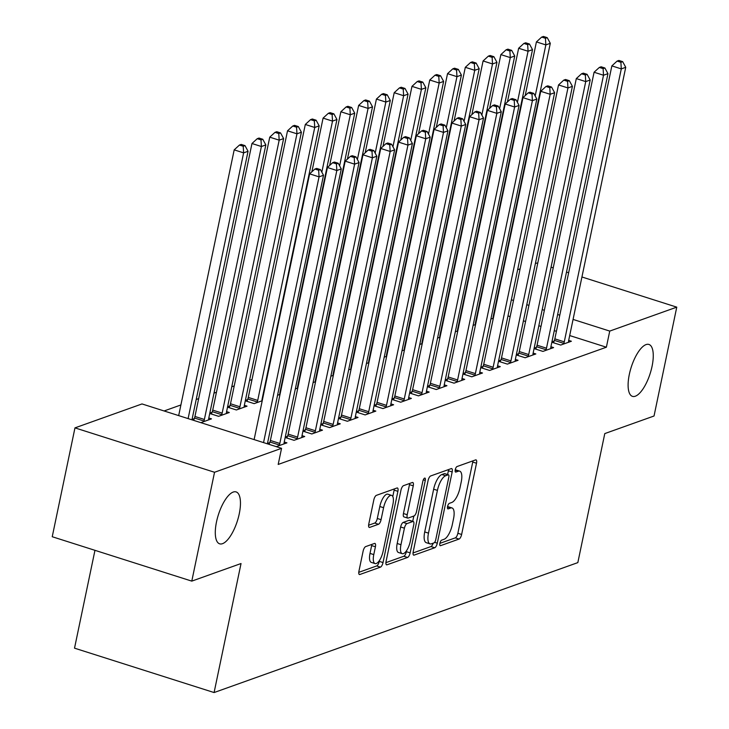 <?xml version="1.0" encoding="UTF-8"?>
<svg xmlns="http://www.w3.org/2000/svg" width="729" height="729" viewBox="0 0 729 729"><rect width="100%" height="100%" fill="white"/><g stroke="black" fill="none" stroke-linecap="round" stroke-linejoin="round"><path stroke-width="1.09" d="M439.879 543.351A2.925 1.075 107.6 0 0 440.216 545.702A2.925 1.075 107.6 0 0 440.516 545.684L459.06 539.059A4.174 1.531 107.6 0 0 461.63 534.475L476.511 463.243A4.174 1.531 107.6 0 0 476.037 459.89A4.174 1.531 107.6 0 0 475.6 459.908L457.056 466.533A2.925 1.075 107.6 0 0 455.251 469.74A2.925 1.075 107.6 0 0 455.589 472.091A2.925 1.075 107.6 0 0 455.898 472.073L458.295 471.216A13.359 4.893 107.6 0 1 459.698 471.144A13.359 4.893 107.6 0 1 461.238 481.887L459.999 487.819A13.359 4.893 107.6 0 1 451.761 502.481L449.365 503.338A2.925 1.075 107.6 0 0 447.57 506.546A2.925 1.075 107.6 0 0 447.898 508.897A2.925 1.075 107.6 0 0 448.207 508.878L450.604 508.022A13.359 4.893 107.6 0 1 452.007 507.949A13.359 4.893 107.6 0 1 453.547 518.693L452.308 524.625A13.359 4.893 107.6 0 1 444.079 539.287L441.674 540.143A2.925 1.075 107.6 0 0 439.879 543.351M239.258 513.799A27.228 9.978 107.6 0 0 236.132 491.92A27.228 9.978 107.6 0 0 216.495 521.928A27.228 9.978 107.6 0 0 219.62 543.816A27.228 9.978 107.6 0 0 239.258 513.799M652.063 366.332A27.228 9.978 107.6 0 0 648.938 344.452A27.228 9.978 107.6 0 0 629.309 374.469A27.228 9.978 107.6 0 0 632.435 396.348A27.228 9.978 107.6 0 0 652.063 366.332M365.685 546.595A4.174 1.531 107.6 0 0 363.115 551.179L358.932 571.162A4.174 1.531 107.6 0 0 359.415 574.525A4.174 1.531 107.6 0 0 359.853 574.498L380.447 567.144A4.174 1.531 107.6 0 0 383.017 562.56L397.897 491.328A4.174 1.531 107.6 0 0 397.423 487.974A4.174 1.531 107.6 0 0 396.977 487.993L376.392 495.346A4.174 1.531 107.6 0 0 373.813 499.93L368.774 524.069A4.174 1.531 107.6 0 0 369.257 527.422A4.174 1.531 107.6 0 0 369.694 527.404L378.506 524.26A4.174 1.531 107.6 0 0 381.076 519.677L383.582 507.703A11.172 4.092 107.6 0 1 391.628 495.392A11.172 4.092 107.6 0 1 392.913 504.368L383.117 551.27A11.172 4.092 107.6 0 1 375.061 563.581A11.172 4.092 107.6 0 1 373.777 554.605L375.417 546.786A4.174 1.531 107.6 0 0 374.934 543.433A4.174 1.531 107.6 0 0 374.496 543.451L365.685 546.595M281.558 448.326L214.536 472.264L74.969 427.877L142 403.939L281.558 448.326L278.186 464.446L606.373 347.214L609.745 331.084L573.067 319.42M581.933 276.984L676.767 307.146L654.031 416.004L604.778 433.591L577.833 562.615L214.089 692.55L241.035 563.535L191.791 581.122L214.536 472.264M676.767 307.146L609.745 331.084M413.206 551.78A4.174 1.531 107.6 0 0 413.689 555.134A4.174 1.531 107.6 0 0 414.127 555.115L434.721 547.752A4.174 1.531 107.6 0 0 437.291 543.178L452.171 471.936A4.174 1.531 107.6 0 0 451.688 468.583A4.174 1.531 107.6 0 0 451.251 468.61L430.657 475.964A4.174 1.531 107.6 0 0 428.087 480.548L413.206 551.78M407.584 557.448L386.99 564.802A4.174 1.531 107.6 0 1 386.552 564.829A4.174 1.531 107.6 0 1 386.069 561.476L400.95 490.234A4.174 1.531 107.6 0 1 403.529 485.66L412.341 482.507A4.174 1.531 107.6 0 1 412.778 482.489A4.174 1.531 107.6 0 1 413.252 485.842L407.219 514.729A4.174 1.531 107.6 0 0 407.702 518.091A4.174 1.531 107.6 0 0 408.14 518.064L413.981 515.977A4.174 1.531 107.6 0 0 416.56 511.394L422.838 481.322A2.925 1.075 107.6 0 1 424.943 478.096A2.925 1.075 107.6 0 1 425.28 480.447L410.154 552.874A4.174 1.531 107.6 0 1 407.584 557.448L403.811 556.254L385.905 562.651M94.961 550.331L74.522 648.163L214.089 692.55M276.309 446.649L286.934 442.858L284.237 442.002M269.712 442.64L267.479 443.442M194.278 418.646L192.046 419.448M200.876 422.656L211.492 418.865L208.795 418.009M302.954 431.149L311.821 433.965L322.491 430.156L319.794 429.299M305.269 429.937L303.036 430.739M229.826 405.953L227.594 406.746M227.512 407.156L236.387 409.971L247.049 406.162L244.352 405.306M338.511 418.446L347.378 421.271L358.048 417.453L355.351 416.596M340.826 417.243L338.593 418.036M263.67 393.86L263.151 394.043M280.009 394.389L277.549 395.273M374.068 405.743L382.935 408.568L393.605 404.759L390.908 403.893M376.383 404.54L374.15 405.333M299.227 381.158L298.708 381.34M315.566 381.686L313.096 382.57M409.625 393.04L418.492 395.865L429.162 392.056L426.456 391.191M411.94 391.837L409.707 392.63M334.784 368.455L334.265 368.637M351.123 368.983L348.653 369.867M445.182 380.338L454.049 383.162L464.719 379.353L462.013 378.497M447.497 379.135L445.264 379.937M370.341 355.752L369.822 355.943M386.68 356.29L384.21 357.164M480.739 367.635L489.606 370.46L500.276 366.651L497.57 365.794M483.054 366.432L480.821 367.234M405.898 343.058L405.379 343.241M422.237 343.587L419.767 344.462M516.296 354.941L525.162 357.757L535.833 353.948L533.127 353.091M518.611 353.729L516.378 354.531M441.455 330.355L440.936 330.538M457.794 330.884L455.324 331.768M551.844 342.238L560.719 345.054L571.381 341.245L568.684 340.388M554.168 341.026L551.935 341.828M477.012 317.653L476.493 317.835M493.351 318.181L490.881 319.065M606.373 347.214L569.695 335.55M556.409 331.321L554.268 330.638M540.982 326.419L538.84 325.735M525.554 321.507L523.413 320.833M510.127 316.605L507.995 315.921M494.709 311.693L494.253 311.556M463.398 304.048L462.888 304.23M445.619 310.399L445.109 310.581M427.841 316.751L427.331 316.933M410.062 323.102L409.552 323.284M392.284 329.453L391.774 329.636M374.506 335.796L373.995 335.987M356.727 342.147L356.217 342.338M338.949 348.498L338.438 348.69M321.17 354.85L320.66 355.032M303.392 361.201L302.881 361.384M285.613 367.553L285.103 367.735M267.835 373.904L267.324 374.086M252.015 379.563L249.546 380.438M234.237 385.905L231.767 386.789M216.458 392.257L213.989 393.141M198.68 398.608L196.21 399.492M180.901 404.959L164.098 410.965M459.234 324.004L458.714 324.186M475.572 324.533L473.103 325.416M534.065 348.59L542.941 351.405L553.603 347.596L550.905 346.74M536.389 347.378L534.157 348.18M423.677 336.707L423.157 336.889M440.015 337.235L437.546 338.11M498.518 361.292L507.384 364.108L518.055 360.299L515.348 359.443M500.832 360.08L498.6 360.882M388.12 349.401L387.6 349.592M404.458 349.938L401.989 350.813M462.961 373.986L471.827 376.811L482.498 373.002L479.791 372.145M465.275 372.783L463.043 373.585M352.563 362.103L352.043 362.295M368.901 362.641L366.432 363.516M427.404 386.689L436.27 389.514L446.941 385.705L444.234 384.848M429.718 385.486L427.486 386.279M317.006 374.806L316.486 374.988M333.344 375.335L330.875 376.219M391.847 399.392L400.713 402.217L411.384 398.408L408.687 397.542M394.161 398.189L391.929 398.982M281.449 387.509L280.929 387.691M297.787 388.038L295.327 388.922M356.29 412.095L365.156 414.919L375.827 411.101L373.13 410.245M358.604 410.892L356.372 411.685M247.605 399.601L245.372 400.394M262.23 400.74L254.157 403.629L245.29 400.804M320.733 424.797L329.599 427.613L340.27 423.804L337.573 422.948M323.047 423.595L320.815 424.387M212.048 412.295L209.815 413.097M209.733 413.507L218.609 416.323L229.27 412.514L226.573 411.657M285.176 437.5L294.042 440.316L304.713 436.507L302.016 435.65M287.49 436.288L285.258 437.09M191.791 581.122L52.233 536.735L74.969 427.877M535.414 263.397L537.792 262.941M551.078 267.169L553.22 267.853M566.506 272.072L568.647 272.755M484.029 281.749L484.548 281.567M501.807 275.398L502.327 275.216M517.636 269.748L520.105 268.864M559.781 315.192L557.639 314.518M544.353 310.29L542.212 309.606M528.926 305.378L526.785 304.704M513.498 300.476L511.357 299.792M452.007 507.949L448.244 506.755A13.359 4.893 107.6 0 0 447.542 506.673M459.698 471.144L455.926 469.95A13.359 4.893 107.6 0 0 455.233 469.868M439.869 543.369L455.288 537.865A4.174 1.531 107.6 0 0 457.858 533.282L472.738 462.049A4.174 1.531 107.6 0 0 472.911 460.874M447.606 474.543L448.399 470.743A4.174 1.531 107.6 0 0 448.563 469.567M413.042 552.956L430.948 546.559A4.174 1.531 107.6 0 0 433.19 543.178M433.955 542.905A2.925 1.075 107.6 0 0 435.751 539.697L448.818 477.167A2.925 1.075 107.6 0 0 448.481 474.816A2.925 1.075 107.6 0 0 448.171 474.834L445.647 475.736A13.359 4.893 107.6 0 0 437.418 490.398L428.488 533.136A13.359 4.893 107.6 0 0 430.019 543.88A13.359 4.893 107.6 0 0 431.422 543.807L433.955 542.905M444.954 473.804A2.925 1.075 107.6 0 0 444.708 473.622A2.925 1.075 107.6 0 0 444.398 473.631L448.171 474.834M430.019 543.88L426.246 542.677A13.359 4.893 107.6 0 1 424.715 531.933L433.646 489.195A13.359 4.893 107.6 0 1 441.874 474.533L444.398 473.631M407.702 518.091L403.93 516.888A4.174 1.531 107.6 0 1 403.447 513.535L409.479 484.639A4.174 1.531 107.6 0 0 409.652 483.464M413.826 516.032L412.723 521.326M406.609 550.586L406.381 551.671L410.154 552.874M400.959 544.709A11.172 4.092 107.6 0 0 402.244 553.685A11.172 4.092 107.6 0 0 410.29 541.374L413.744 524.853A4.174 1.531 107.6 0 0 413.27 521.499A4.174 1.531 107.6 0 0 412.824 521.517L406.982 523.604A4.174 1.531 107.6 0 0 404.413 528.188L400.959 544.709L397.187 543.506A11.172 4.092 107.6 0 0 398.471 552.491L402.244 553.685M413.27 521.499L409.498 520.296A4.174 1.531 107.6 0 0 409.051 520.315L412.824 521.517M397.187 543.506L400.64 526.985A4.174 1.531 107.6 0 1 403.21 522.411L409.051 520.315M403.811 556.254A4.174 1.531 107.6 0 0 406.381 551.671M375.061 563.581L371.289 562.378A11.172 4.092 107.6 0 1 370.004 553.402L371.644 545.584A4.174 1.531 107.6 0 0 371.808 544.408M391.628 495.392L387.855 494.189A11.172 4.092 107.6 0 0 379.809 506.509L383.582 507.703M368.601 525.245L374.733 523.058A4.174 1.531 107.6 0 0 377.303 518.474L379.809 506.509M392.794 496.522L394.125 490.125A4.174 1.531 107.6 0 0 394.298 488.949M358.768 572.338L376.674 565.941A4.174 1.531 107.6 0 0 379.244 561.366L379.426 560.473M493.068 318.281L493.086 317.726A4.256 1.558 -72.4 0 1 493.269 316.268L550.295 43.312L545.848 44.906L536.416 41.899L525.199 95.599M545.447 38.282L547.224 37.653L543.46 36.45L541.674 37.088L545.447 38.282L545.848 44.906L535.177 95.982M547.224 37.653L550.295 43.312M536.416 41.899L541.674 37.088M563.599 344.033L563.827 343.405A4.256 1.558 107.6 0 0 564.264 341.846L621.29 68.89L625.737 67.305L568.711 340.261A4.256 1.558 107.6 0 0 568.529 341.719L568.511 342.275M553.53 342.776L554.395 340.397A4.256 1.558 107.6 0 0 554.842 338.848L611.859 65.892L621.29 68.89L620.889 62.275L622.666 61.646L618.894 60.443L617.117 61.081L620.889 62.275M617.117 61.081L611.859 65.892M625.737 67.305L622.666 61.646M475.29 324.633L475.308 324.077A4.256 1.558 -72.4 0 1 475.49 322.619L532.516 49.663L528.069 51.249L518.647 48.251L507.42 101.951M527.668 44.633L529.445 44.004L525.682 42.801L523.896 43.439L527.668 44.633L528.069 51.249L517.399 102.333M529.445 44.004L532.516 49.663M518.647 48.251L523.896 43.439M457.511 330.984L457.53 330.428A4.256 1.558 -72.4 0 1 457.712 328.97L514.738 56.015L510.291 57.6L500.869 54.602L489.642 108.302M509.89 50.984L511.676 50.356L507.903 49.153L506.117 49.791L509.89 50.984L510.291 57.6L499.62 108.685M511.676 50.356L514.738 56.015M500.869 54.602L506.117 49.791M545.821 350.376L546.048 349.747A4.256 1.558 107.6 0 0 546.486 348.198L603.512 75.242L607.959 73.656L550.933 346.612A4.256 1.558 107.6 0 0 550.75 348.07L550.732 348.626M535.751 349.127L536.617 346.749A4.256 1.558 107.6 0 0 537.063 345.2L594.08 72.244L603.512 75.242L603.111 68.626L604.888 67.997L601.115 66.795L599.338 67.433L603.111 68.626M599.338 67.433L594.08 72.244M607.959 73.656L604.888 67.997M528.042 356.727L528.27 356.098A4.256 1.558 107.6 0 0 528.707 354.549L585.733 81.593L590.18 80.008L533.154 352.964A4.256 1.558 107.6 0 0 532.972 354.422L532.954 354.977M517.973 355.47L518.838 353.1A4.256 1.558 107.6 0 0 519.285 351.551L576.302 78.595L585.733 81.593L585.332 74.978L587.109 74.34L583.337 73.146L581.56 73.784L585.332 74.978M581.56 73.784L576.302 78.595M590.18 80.008L587.109 74.34M439.733 337.336L439.751 336.78A4.256 1.558 -72.4 0 1 439.933 335.322L496.959 62.366L492.512 63.952L483.09 60.954L471.863 114.653M492.111 57.336L493.897 56.698L490.125 55.504L488.348 56.133L492.111 57.336L492.512 63.952L481.842 115.036M493.897 56.698L496.959 62.366M483.09 60.954L488.348 56.133M421.954 343.687L421.973 343.131A4.256 1.558 -72.4 0 1 422.155 341.673L479.181 68.717L474.734 70.303L465.312 67.305L454.085 121.005M474.333 63.687L476.119 63.049L472.346 61.856L470.57 62.484L474.333 63.687L474.734 70.303L464.063 121.388M476.119 63.049L479.181 68.717M465.312 67.305L470.57 62.484M510.264 363.078L510.491 362.45A4.256 1.558 107.6 0 0 510.929 360.901L567.955 87.945L572.402 86.359L515.376 359.315A4.256 1.558 107.6 0 0 515.193 360.773L515.175 361.329M500.194 361.821L501.06 359.452A4.256 1.558 107.6 0 0 501.506 357.903L558.523 84.947L567.955 87.945L567.554 81.329L569.331 80.691L565.558 79.497L563.781 80.126L567.554 81.329M563.781 80.126L558.523 84.947M572.402 86.359L569.331 80.691M492.485 369.43L492.713 368.801A4.256 1.558 107.6 0 0 493.15 367.252L550.176 94.296L554.623 92.711L497.597 365.666A4.256 1.558 107.6 0 0 497.415 367.124L497.397 367.68M482.416 368.172L483.281 365.803A4.256 1.558 107.6 0 0 483.728 364.254L540.745 91.298L550.176 94.296L549.775 87.68L551.552 87.043L547.78 85.849L546.003 86.478L549.775 87.68M546.003 86.478L540.745 91.298M554.623 92.711L551.552 87.043M404.176 350.038L404.194 349.483A4.256 1.558 -72.4 0 1 404.385 348.025L461.402 75.069L456.955 76.654L447.533 73.656L436.307 127.356M456.554 70.039L458.341 69.401L454.568 68.207L452.791 68.836L456.554 70.039L456.955 76.654L446.285 127.739M458.341 69.401L461.402 75.069M447.533 73.656L452.791 68.836M474.707 375.781L474.934 375.153A4.256 1.558 107.6 0 0 475.372 373.603L532.398 100.648L536.845 99.062L479.819 372.018A4.256 1.558 107.6 0 0 479.636 373.476L479.618 374.032M464.646 374.524L465.503 372.154A4.256 1.558 107.6 0 0 465.949 370.605L522.966 97.65L532.398 100.648L531.997 94.032L533.774 93.394L530.001 92.2L528.224 92.829L531.997 94.032M528.224 92.829L522.966 97.65M536.845 99.062L533.774 93.394M386.397 356.39L386.416 355.834A4.256 1.558 -72.4 0 1 386.607 354.376L443.624 81.42L439.177 83.006L429.755 80.008L418.537 133.708M438.785 76.39L440.562 75.752L436.789 74.558L435.013 75.187L438.785 76.39L439.177 83.006L428.506 134.09M440.562 75.752L443.624 81.42M429.755 80.008L435.013 75.187M456.928 382.133L457.156 381.504A4.256 1.558 107.6 0 0 457.602 379.955L514.619 106.999L519.066 105.413L462.04 378.369A4.256 1.558 107.6 0 0 461.858 379.827L461.84 380.383M446.868 380.875L447.724 378.506A4.256 1.558 107.6 0 0 448.171 376.957L505.188 104.001L514.619 106.999L514.218 100.383L515.995 99.745L512.223 98.552L510.446 99.18L514.218 100.383M510.446 99.18L505.188 104.001M519.066 105.413L515.995 99.745M368.619 362.741L368.637 362.185A4.256 1.558 -72.4 0 1 368.828 360.727L425.845 87.772L421.408 89.357L411.976 86.359L400.759 140.059M421.007 82.742L422.784 82.104L419.011 80.91L417.234 81.539L421.007 82.742L421.408 89.357L410.728 140.442M422.784 82.104L425.845 87.772M411.976 86.359L417.234 81.539M439.15 388.484L439.377 387.855A4.256 1.558 107.6 0 0 439.824 386.306L496.841 113.35L501.288 111.765L444.262 384.721A4.256 1.558 107.6 0 0 444.079 386.179L444.061 386.734M429.089 387.227L429.946 384.857A4.256 1.558 107.6 0 0 430.392 383.308L487.409 110.352L496.841 113.35L496.44 106.735L498.217 106.097L494.444 104.894L492.667 105.532L496.44 106.735M492.667 105.532L487.409 110.352M501.288 111.765L498.217 106.097M350.84 369.093L350.859 368.537A4.256 1.558 -72.4 0 1 351.05 367.079L408.067 94.123L403.629 95.709L394.198 92.711L382.98 146.411M403.228 89.093L405.005 88.455L401.232 87.252L399.456 87.89L403.228 89.093L403.629 95.709L392.949 146.793M405.005 88.455L408.067 94.123M394.198 92.711L399.456 87.89M421.371 394.836L421.599 394.207A4.256 1.558 107.6 0 0 422.045 392.658L479.062 119.702L483.509 118.116L426.483 391.072A4.256 1.558 107.6 0 0 426.301 392.53L426.283 393.077M411.311 393.578L412.167 391.209A4.256 1.558 107.6 0 0 412.614 389.66L469.631 116.704L479.062 119.702L478.661 113.086L480.438 112.448L476.666 111.245L474.889 111.883L478.661 113.086M474.889 111.883L469.631 116.704M483.509 118.116L480.438 112.448M333.062 375.435L333.08 374.888A4.256 1.558 -72.4 0 1 333.271 373.43L390.288 100.474L385.851 102.06L376.419 99.062L365.202 152.762M385.45 95.444L387.227 94.806L383.454 93.604L381.677 94.241L385.45 95.444L385.851 102.06L375.171 153.145M387.227 94.806L390.288 100.474M376.419 99.062L381.677 94.241M403.593 401.187L403.82 400.558A4.256 1.558 107.6 0 0 404.267 399.009L461.284 126.053L465.731 124.468L408.705 397.414A4.256 1.558 107.6 0 0 408.522 398.881L408.504 399.428M393.532 399.929L394.389 397.56A4.256 1.558 107.6 0 0 394.836 396.011L451.852 123.055L461.284 126.053L460.883 119.438L462.66 118.8L458.887 117.597L457.11 118.235L460.883 119.438M457.11 118.235L451.852 123.055M465.731 124.468L462.66 118.8M315.283 381.786L315.302 381.24A4.256 1.558 -72.4 0 1 315.493 379.773L372.51 106.826L368.072 108.411L358.641 105.413L347.423 159.113M367.671 101.796L369.448 101.158L365.676 99.955L363.899 100.593L367.671 101.796L368.072 108.411L357.392 159.496M369.448 101.158L372.51 106.826M358.641 105.413L363.899 100.593M385.814 407.538L386.042 406.91A4.256 1.558 107.6 0 0 386.488 405.36L443.505 132.405L447.952 130.819L390.926 403.766A4.256 1.558 107.6 0 0 390.744 405.233L390.726 405.78M375.754 406.281L376.611 403.912A4.256 1.558 107.6 0 0 377.057 402.362L434.074 129.407L443.505 132.405L443.104 125.789L444.881 125.151L441.109 123.948L439.332 124.586L443.104 125.789M439.332 124.586L434.074 129.407M447.952 130.819L444.881 125.151M297.505 388.138L297.523 387.591A4.256 1.558 -72.4 0 1 297.714 386.124L354.731 113.177L350.294 114.763L340.862 111.765L329.645 165.465M349.893 108.147L351.67 107.509L347.897 106.306L346.12 106.944L349.893 108.147L350.294 114.763L339.614 165.847M351.67 107.509L354.731 113.177M340.862 111.765L346.12 106.944M368.036 413.89L368.263 413.261A4.256 1.558 107.6 0 0 368.71 411.712L425.727 138.756L430.174 137.17L373.148 410.117A4.256 1.558 107.6 0 0 372.966 411.575L372.947 412.131M357.975 412.632L358.832 410.263A4.256 1.558 107.6 0 0 359.279 408.705L416.295 135.758L425.727 138.756L425.326 132.14L427.103 131.502L423.339 130.3L421.553 130.938L425.326 132.14M421.553 130.938L416.295 135.758M430.174 137.17L427.103 131.502M279.726 394.489L279.745 393.933A4.256 1.558 -72.4 0 1 279.936 392.475L336.953 119.52L332.515 121.114L323.084 118.116L311.866 171.816M332.114 114.499L333.891 113.861L330.119 112.658L328.342 113.296L332.114 114.499L332.515 121.114L321.835 172.199M333.891 113.861L336.953 119.52M323.084 118.116L328.342 113.296M350.257 420.241L350.485 419.612A4.256 1.558 107.6 0 0 350.931 418.063L407.948 145.107L412.395 143.513L355.369 416.469A4.256 1.558 107.6 0 0 355.187 417.927L355.169 418.482M340.197 418.984L341.054 416.614A4.256 1.558 107.6 0 0 341.5 415.056L398.526 142.109L407.948 145.107L407.547 138.483L409.324 137.854L405.561 136.651L403.775 137.289L407.547 138.483M403.775 137.289L398.526 142.109M412.395 143.513L409.324 137.854M261.948 400.841L261.966 400.285A4.256 1.558 -72.4 0 1 262.158 398.827L319.174 125.871L314.737 127.466L305.305 124.468L248.279 397.414A4.256 1.558 -72.4 0 1 247.842 398.973L246.976 401.342M314.336 120.841L316.113 120.212L312.34 119.009L310.563 119.647L314.336 120.841L314.737 127.466L257.711 400.412A4.256 1.558 -72.4 0 1 257.264 401.971L257.036 402.599M316.113 120.212L319.174 125.871M305.305 124.468L310.563 119.647M332.479 426.593L332.706 425.964A4.256 1.558 107.6 0 0 333.153 424.406L390.17 151.459L394.617 149.864L337.591 422.82A4.256 1.558 107.6 0 0 337.409 424.278L337.39 424.834M322.418 425.335L323.275 422.966A4.256 1.558 107.6 0 0 323.722 421.408L380.748 148.461L390.17 151.459L389.769 144.834L391.555 144.205L387.782 143.002L385.996 143.64L389.769 144.834M385.996 143.64L380.748 148.461M394.617 149.864L391.555 144.205M244.169 407.192L244.188 406.636A4.256 1.558 -72.4 0 1 244.379 405.178L301.396 132.222L296.958 133.817L287.527 130.81L230.501 403.766A4.256 1.558 -72.4 0 1 230.063 405.324L229.198 407.693M296.557 127.192L298.334 126.564L294.562 125.361L292.785 125.999L296.557 127.192L296.958 133.817L239.932 406.764A4.256 1.558 -72.4 0 1 239.486 408.322L239.258 408.951M298.334 126.564L301.396 132.222M287.527 130.81L292.785 125.999M314.7 432.944L314.928 432.315A4.256 1.558 107.6 0 0 315.375 430.757L372.391 157.81L376.838 156.216L319.812 429.171A4.256 1.558 107.6 0 0 319.63 430.629L319.612 431.185M304.64 431.686L305.497 429.308A4.256 1.558 107.6 0 0 305.943 427.759L362.969 154.803L372.391 157.81L371.99 151.185L373.777 150.557L370.004 149.354L368.218 149.992L371.99 151.185M368.218 149.992L362.969 154.803M376.838 156.216L373.777 150.557M226.391 413.543L226.409 412.988A4.256 1.558 -72.4 0 1 226.601 411.53L283.617 138.574L279.18 140.168L269.748 137.161L212.722 410.117A4.256 1.558 -72.4 0 1 212.285 411.666L211.419 414.045M278.779 133.544L280.556 132.915L276.783 131.712L275.006 132.35L278.779 133.544L279.18 140.168L222.154 413.115A4.256 1.558 -72.4 0 1 221.707 414.673L221.479 415.302M280.556 132.915L283.617 138.574M269.748 137.161L275.006 132.35M296.922 439.295L297.15 438.667A4.256 1.558 107.6 0 0 297.596 437.108L354.613 164.153L359.06 162.567L302.034 435.523A4.256 1.558 107.6 0 0 301.852 436.981L301.833 437.537M286.862 438.038L287.718 435.66A4.256 1.558 107.6 0 0 288.165 434.11L345.191 161.155L354.613 164.153L354.212 157.537L355.998 156.908L352.225 155.705L350.449 156.343L354.212 157.537M350.449 156.343L345.191 161.155M359.06 162.567L355.998 156.908M208.612 419.895L208.631 419.339A4.256 1.558 -72.4 0 1 208.822 417.881L265.839 144.925L261.401 146.511L251.97 143.513L194.944 416.469A4.256 1.558 -72.4 0 1 194.506 418.018L193.65 420.36M261 139.895L262.777 139.266L259.005 138.063L257.228 138.701L261 139.895L261.401 146.511L204.375 419.467A4.256 1.558 -72.4 0 1 203.929 421.025L203.701 421.654M262.777 139.266L265.839 144.925M251.97 143.513L257.228 138.701M279.143 445.638L279.371 445.009A4.256 1.558 107.6 0 0 279.818 443.46L336.834 170.504L341.281 168.918L284.264 441.874A4.256 1.558 107.6 0 0 284.073 443.332L284.055 443.888M269.092 444.353L269.94 442.011A4.256 1.558 107.6 0 0 270.386 440.462L327.412 167.506L336.834 170.504L336.433 163.888L338.22 163.26L334.447 162.057L332.67 162.695L336.433 163.888M332.67 162.695L327.412 167.506M341.281 168.918L338.22 163.26M191.964 419.822L248.06 151.277L243.623 152.862L234.191 149.864L178.678 415.603M243.222 146.247L244.999 145.618L241.226 144.415L239.449 145.053L243.222 146.247L243.623 152.862L188.109 418.601M244.999 145.618L248.06 151.277M234.191 149.864L239.449 145.053M263.543 442.594L319.056 176.855L323.503 175.27L267.406 443.815M254.111 439.596L309.634 173.857L319.056 176.855L318.664 170.24L320.441 169.602L316.668 168.408L314.892 169.046L318.664 170.24M314.892 169.046L309.634 173.857M323.503 175.27L320.441 169.602M439.97 545.511L440.516 545.684M455.352 471.9L455.898 472.073M447.661 508.705L448.207 508.878M447.478 507.029L450.604 508.022M455.169 470.223L458.295 471.216M472.738 462.049L476.511 463.243M457.858 533.282L461.63 534.475M455.288 537.865L459.06 539.059M448.399 470.743L452.171 471.936M434.63 542.33L437.291 543.178M430.948 546.559L434.721 547.752M413.343 554.86L414.127 555.115M441.874 474.533L445.647 475.736M433.646 489.195L437.418 490.398M424.715 531.933L428.488 533.136M386.206 564.556L386.99 564.802M409.479 484.639L413.252 485.842M403.447 513.535L407.219 514.729M423.312 479.819L425.28 480.447M403.21 522.411L406.982 523.604M400.64 526.985L404.413 528.188M371.644 545.584L375.417 546.786M370.004 553.402L373.777 554.605M377.303 518.474L381.076 519.677M374.733 523.058L378.506 524.26M368.91 527.158L369.694 527.404M394.125 490.125L397.897 491.328M379.244 561.366L383.017 562.56M376.674 565.941L380.447 567.144M359.069 574.252L359.853 574.498M563.827 343.405L554.395 340.397M564.264 341.846L554.842 338.848M546.048 349.747L536.617 346.749M546.486 348.198L537.063 345.2M528.27 356.098L518.838 353.1M528.707 354.549L519.285 351.551M510.491 362.45L501.06 359.452M510.929 360.901L501.506 357.903M492.713 368.801L483.281 365.803M493.15 367.252L483.728 364.254M474.934 375.153L465.503 372.154M475.372 373.603L465.949 370.605M457.156 381.504L447.724 378.506M457.602 379.955L448.171 376.957M439.377 387.855L429.946 384.857M439.824 386.306L430.392 383.308M421.599 394.207L412.167 391.209M422.045 392.658L412.614 389.66M403.82 400.558L394.389 397.56M404.267 399.009L394.836 396.011M386.042 406.91L376.611 403.912M386.488 405.36L377.057 402.362M368.263 413.261L358.832 410.263M368.71 411.712L359.279 408.705M350.485 419.612L341.054 416.614M350.931 418.063L341.5 415.056M248.279 397.414L257.711 400.412M247.842 398.973L257.264 401.971M332.706 425.964L323.275 422.966M333.153 424.406L323.722 421.408M230.501 403.766L239.932 406.764M230.063 405.324L239.486 408.322M314.928 432.315L305.497 429.308M315.375 430.757L305.943 427.759M212.722 410.117L222.154 413.115M212.285 411.666L221.707 414.673M297.15 438.667L287.718 435.66M297.596 437.108L288.165 434.11M194.944 416.469L204.375 419.467M194.506 418.018L203.929 421.025M279.371 445.009L269.94 442.011M279.818 443.46L270.386 440.462M444.708 473.622L448.481 474.816"/></g></svg>
